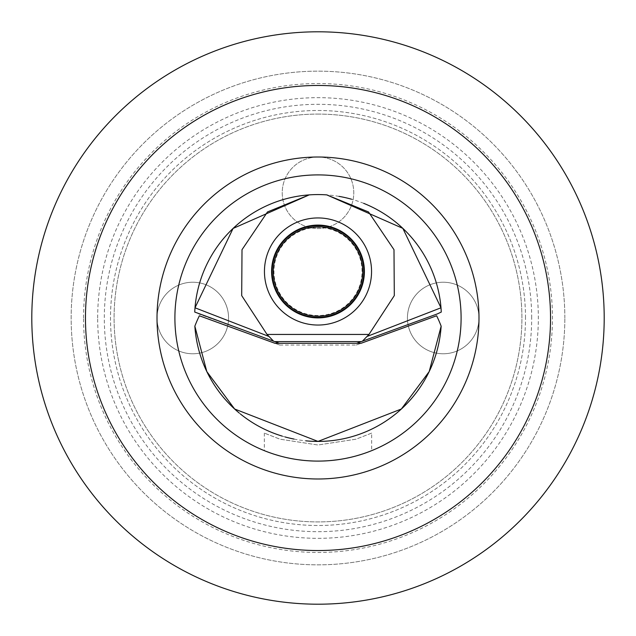 <?xml version="1.0" encoding="UTF-8"?>
<svg xmlns="http://www.w3.org/2000/svg" width="636" height="636" viewBox="0 0 636 636"><rect width="100%" height="100%" fill="white"/><g stroke="black" fill="none" stroke-linecap="round" stroke-linejoin="round"><path stroke-width="0.48" stroke-dasharray="3.18 2.39" d="M279.276 343.257L198.718 313.938M239.303 413.082A123.424 123.424 0 0 0 240.344 413.933M282.249 436.129A123.424 123.424 0 0 0 285.095 436.956M294.007 439.071A123.424 123.424 0 0 0 305.956 440.835M356.247 345.046L361.017 343.305L356.247 345.046L279.753 345.046L274.983 343.305L279.753 345.046M441.273 311.847A123.424 123.424 0 0 0 441.002 307.792M363.705 203.353A123.424 123.424 0 0 0 351.485 199.203M338.98 196.373A123.424 123.424 0 0 0 309.207 194.886M194.998 307.792A123.424 123.424 0 0 0 194.727 311.847M279.57 343.368L356.724 343.257M437.282 313.938L356.43 343.368M461.1 318A143.1 143.1 0 0 0 318 174.9A143.1 143.1 0 0 0 174.9 318A143.1 143.1 0 0 0 318 461.1A143.1 143.1 0 0 0 461.1 318M550.538 318A232.538 232.538 0 0 1 318 550.538A232.538 232.538 0 0 1 85.463 318A232.538 232.538 0 0 1 318 85.463A232.538 232.538 0 0 1 550.538 318A232.538 232.538 0 0 0 318 85.463A232.538 232.538 0 0 0 85.463 318A232.538 232.538 0 0 0 318 550.538A232.538 232.538 0 0 0 550.538 318A232.538 232.538 0 0 1 318 550.538A232.538 232.538 0 0 1 85.463 318A232.538 232.538 0 0 1 318 85.463A232.538 232.538 0 0 1 550.538 318M604.2 318A286.2 286.2 0 0 1 318 604.2A286.2 286.2 0 0 1 31.8 318A286.2 286.2 0 0 1 318 31.8A286.2 286.2 0 0 1 604.2 318M564.848 318A246.848 246.848 0 0 0 318 71.153A246.848 246.848 0 0 0 71.153 318A246.848 246.848 0 0 0 318 564.848A246.848 246.848 0 0 0 564.848 318A246.848 246.848 0 0 1 318 564.848A246.848 246.848 0 0 1 71.153 318A246.848 246.848 0 0 1 318 71.153A246.848 246.848 0 0 1 564.848 318M531.688 318A213.688 213.688 0 0 0 318 104.312A213.688 213.688 0 0 0 104.312 318A213.688 213.688 0 0 0 318 531.688A213.688 213.688 0 0 0 531.688 318M525.495 318A207.495 207.495 0 0 0 318 110.505A207.495 207.495 0 0 0 110.505 318A207.495 207.495 0 0 0 318 525.495A207.495 207.495 0 0 0 525.495 318A207.495 207.495 0 0 1 318 525.495A207.495 207.495 0 0 1 110.505 318A207.495 207.495 0 0 1 318 110.505A207.495 207.495 0 0 1 525.495 318M318 114.083A203.918 203.918 0 0 1 521.918 318A203.918 203.918 0 0 1 318 521.918A203.918 203.918 0 0 1 114.083 318A203.918 203.918 0 0 1 318 114.083A203.918 203.918 0 0 1 521.918 318A203.918 203.918 0 0 1 318 521.918A203.918 203.918 0 0 1 114.083 318A203.918 203.918 0 0 1 318 114.083M443.213 282.225A35.775 35.775 0 0 0 407.438 318A35.775 35.775 0 0 0 443.213 353.775A35.775 35.775 0 0 0 478.988 318A35.775 35.775 0 0 0 443.213 282.225A35.775 35.775 0 0 1 478.988 317.976A35.775 35.775 0 0 0 436.328 282.893A35.775 35.775 0 0 0 443.213 353.775A35.775 35.775 0 0 0 478.988 318.024A35.775 35.775 0 0 1 436.328 353.107A35.775 35.775 0 0 1 443.213 282.225M192.788 282.225A35.775 35.775 0 0 0 157.013 318A35.775 35.775 0 0 0 192.788 353.775A35.775 35.775 0 0 0 228.562 318A35.775 35.775 0 0 0 192.788 282.225A35.775 35.775 0 0 1 199.672 353.107A35.775 35.775 0 0 1 157.013 318.024A35.775 35.775 0 0 0 199.672 353.107A35.775 35.775 0 0 0 192.788 282.225A35.775 35.775 0 0 0 157.013 317.976A35.775 35.775 0 0 1 192.788 282.225M318 157.013A35.775 35.775 0 0 0 282.225 192.788A35.775 35.775 0 0 0 318 228.562A35.775 35.775 0 0 0 353.775 192.788A35.775 35.775 0 0 0 318 157.013A35.775 35.775 0 0 1 353.775 192.788A35.775 35.775 0 0 1 318 228.562A35.775 35.775 0 0 1 282.225 192.788A35.775 35.775 0 0 1 318 157.013A35.775 35.775 0 0 0 282.225 192.788A35.775 35.775 0 0 0 318 228.562A35.775 35.775 0 0 0 353.775 192.788A35.775 35.775 0 0 0 318 157.013M281.955 456.489L285.795 457.427L281.955 456.489M289.968 458.325L294.365 459.136L289.968 458.325M303.595 460.377L308.357 460.774L303.595 460.377M327.643 460.774L332.405 460.377L327.643 460.774M341.635 459.136L346.032 458.325L341.635 459.136M350.205 457.427L354.045 456.489L350.205 457.427M356.589 455.797L357.726 455.471M279.411 455.797L278.274 455.471M371.663 433.108L355.977 439.19L318 445.001L280.023 439.19L264.338 433.108L280.023 439.19L318 445.001L355.977 439.19L371.663 433.108L371.663 450.654M264.338 433.108L264.338 450.654M317.213 227.45A44.051 44.051 0 0 1 362.043 270.705A44.051 44.051 0 0 1 318.787 315.536A44.051 44.051 0 0 1 273.957 272.28A44.051 44.051 0 0 1 317.213 227.45M317.205 226.837A44.663 44.663 0 0 1 362.655 270.697A44.663 44.663 0 0 1 318.795 316.148A44.663 44.663 0 0 1 273.345 272.288A44.663 44.663 0 0 1 317.205 226.837M317.205 226.782A44.719 44.719 0 0 0 273.289 272.288A44.719 44.719 0 0 0 318.795 316.203A44.719 44.719 0 0 0 362.711 270.697A44.719 44.719 0 0 0 317.205 226.782M83.539 318A234.461 234.461 0 0 1 318 83.539A234.461 234.461 0 0 1 552.461 318A234.461 234.461 0 0 1 318 552.461A234.461 234.461 0 0 1 83.539 318M97.666 318A220.334 220.334 0 0 1 318 97.666A220.334 220.334 0 0 1 538.334 318A220.334 220.334 0 0 1 318 538.334A220.334 220.334 0 0 1 97.666 318"/><path stroke-width="0.95" d="M309.207 194.886L267.478 211.955L242.014 249.678L241.696 295.621L267.041 334.441L368.96 334.441L394.304 295.613L393.986 249.678L368.522 211.955L326.793 194.886A123.424 123.424 0 0 0 194.998 307.792L233.062 228.451L309.207 194.886M326.793 194.886L402.85 228.372L441.002 307.792L441.281 312.045L437.282 313.938L356.724 343.257M362.409 341.19L368.96 334.441M279.276 343.257L273.591 341.19L267.041 334.441M273.591 341.19L194.719 312.045L194.998 307.792L268.941 336.452M174.9 318A143.1 143.1 0 0 1 318 174.9A143.1 143.1 0 0 1 461.1 318A143.1 143.1 0 0 1 318 461.1A143.1 143.1 0 0 1 174.9 318M199.354 315.782L274.983 343.305L199.354 315.782A131.922 131.922 0 0 0 194.847 326.165A123.424 123.424 0 0 0 239.303 413.082M240.344 413.933A123.424 123.424 0 0 0 282.249 436.129M285.095 436.956A123.424 123.424 0 0 0 294.007 439.071M305.956 440.835A123.424 123.424 0 0 0 441.153 326.165A131.922 131.922 0 0 0 436.646 315.782L361.017 343.305L436.646 315.782M367.059 336.452L441.002 307.792A123.424 123.424 0 0 0 363.705 203.353M351.485 199.203A123.424 123.424 0 0 0 338.98 196.373M478.988 318A160.988 160.988 0 0 0 318 157.013A160.988 160.988 0 0 0 157.013 318A160.988 160.988 0 0 0 318 478.988A160.988 160.988 0 0 0 478.988 318M550.538 318A232.538 232.538 0 0 0 318 85.463A232.538 232.538 0 0 0 85.463 318A232.538 232.538 0 0 0 318 550.538A232.538 232.538 0 0 0 550.538 318M604.2 318A286.2 286.2 0 0 0 318 31.8A286.2 286.2 0 0 0 31.8 318A286.2 286.2 0 0 0 318 604.2A286.2 286.2 0 0 0 604.2 318M267.812 452.013L269.783 452.737M274.847 454.438L279.411 455.797M285.795 457.427L289.968 458.325L285.795 457.427M298.92 459.82L303.595 460.377L298.92 459.82M308.357 460.774L313.166 461.021L308.357 460.774M322.834 461.021L327.643 460.774L322.834 461.021M332.405 460.377L337.08 459.82L332.405 460.377M346.032 458.325L350.205 457.427L346.032 458.325M361.153 454.438L356.589 455.797M357.726 455.471L360.962 454.502M368.188 452.013L366.217 452.737M366.519 452.625L367.894 452.117M278.274 455.471L275.038 454.502M269.481 452.625L268.106 452.117M194.847 326.165L206.803 371.567L234.628 409.004L318 441.424L401.372 409.004L429.197 371.567L441.153 326.165M361.017 343.305L274.983 343.305M272.144 271.493A45.856 45.856 0 0 1 318 225.637A45.856 45.856 0 0 1 363.856 271.493A45.856 45.856 0 0 1 318 317.348A45.856 45.856 0 0 1 272.144 271.493M318.795 316.203A44.719 44.719 0 0 1 273.289 272.288A44.719 44.719 0 0 1 317.205 226.782A44.719 44.719 0 0 1 362.711 270.697A44.719 44.719 0 0 1 318.795 316.203M371.551 271.493A53.551 53.551 0 0 1 318 325.044A53.551 53.551 0 0 1 264.449 271.493A53.551 53.551 0 0 1 318 217.941A53.551 53.551 0 0 1 371.551 271.493M274.688 341.588L361.312 341.588M364.404 271.493A46.404 46.404 0 0 1 318 317.897A46.404 46.404 0 0 1 271.596 271.493A46.404 46.404 0 0 1 318 225.088A46.404 46.404 0 0 1 364.404 271.493"/></g></svg>
